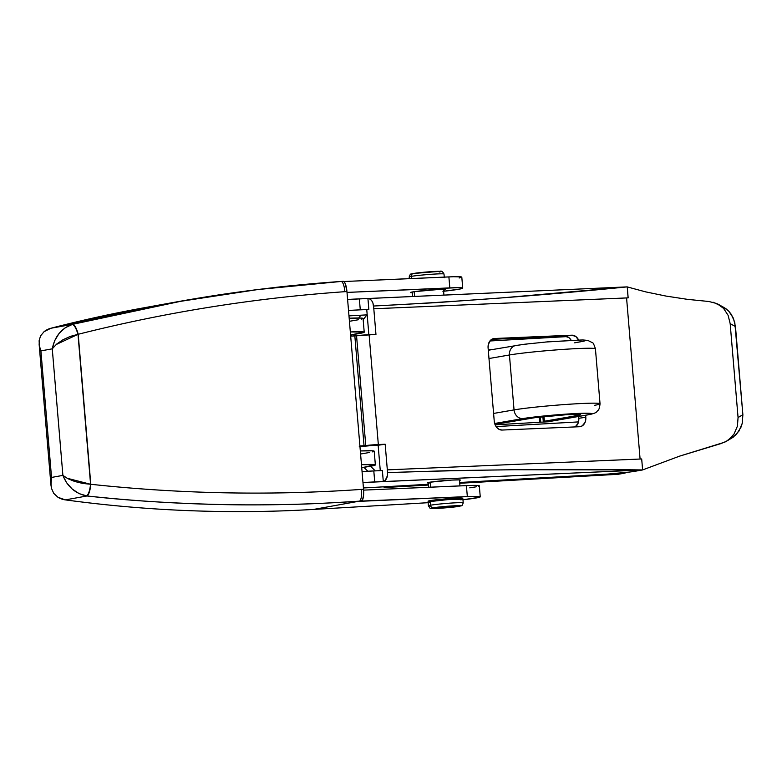 <?xml version="1.0" encoding="UTF-8"?>
<svg xmlns="http://www.w3.org/2000/svg" width="782" height="782" viewBox="0 0 782 782"><rect width="100%" height="100%" fill="white"/><g stroke="black" fill="none" stroke-linecap="round" stroke-linejoin="round"><path stroke-width="1.17" d="M350.59 335.028L364.08 332.057L350.326 331.949A36.783 1.799 -4.8 0 1 364.217 332.194A36.783 1.799 -4.8 0 1 359.691 333.445L350.59 335.028M358.537 319.721L349.437 321.294L358.537 319.721M364.217 332.194L363.063 318.46A36.783 1.799 175.2 0 0 349.173 318.225L361.597 318.088L362.926 318.323L361.362 319.154M359.3 446.512L385.174 444.235L387.334 469.865L641.69 458.966L387.334 469.865L387.559 472.611L451.214 470.598L514.957 469.738L642.618 469.943L641.69 458.966L642.618 469.943L634.974 471.272A22.991 1.124 -4.8 0 1 603.87 474.322L459.669 482.504L624.759 473.139L618.142 474.283L459.728 483.276L618.142 474.283L626.783 472.377L624.759 473.139L459.669 482.504L607.995 474.058L629.227 472.084L642.618 469.943L362.975 482.553A48.738 2.385 -4.8 0 1 368.957 482.211L374.725 481.908L373.806 470.94L362.056 471.575A48.738 2.385 175.2 0 1 373.806 470.94L374.725 481.908L383.297 481.546L385.155 480.51L387.442 475.71L387.559 472.611L385.174 444.235L378.332 444.528L369.104 334.686L375.956 334.393L373.806 308.763L626.568 297.942L640.096 459.034L626.568 297.942A91.963 4.497 175.2 0 0 628.093 297.874A91.963 4.497 -4.8 0 1 626.568 297.942L373.806 308.763L372.946 303.035L371.665 300.581L369.915 298.998L367.931 298.509L368.85 309.477L366.768 309.77L368.86 334.706L366.768 309.77L368.85 309.477L367.931 298.509L347.599 299.486A48.738 2.385 175.2 0 1 353.591 299.135L359.358 298.871L360.277 309.838L368.85 309.477L360.277 309.838L359.358 298.871L367.941 298.509C371.03 298.851 372.906 301.353 373.571 306.026L373.806 308.763L628.093 297.874L627.242 286.877L370.365 298.421M428.438 484.283L390.98 486.404L384.363 487.557L428.497 485.045L384.363 487.557L390.98 486.404L428.438 484.283L363.435 487.968L428.438 484.283M375.262 470.881L370.551 466.219L375.262 470.881M350.805 336.133L351.812 334.813L350.805 336.133M363.171 319.789L366.885 314.872L363.171 319.789M369.681 452.446L360.58 454.019M361.734 467.753L375.223 464.782L361.47 464.674A36.783 1.799 -4.8 0 1 375.36 464.919A36.783 1.799 -4.8 0 1 370.834 466.17L361.734 467.753M375.36 464.919L374.207 451.185A36.783 1.799 175.2 0 0 360.326 450.95L372.74 450.813L373.992 451.41L372.506 451.879M360.883 315.205L358.782 317.981L360.883 315.205M363.933 467.372L367.843 471.233L363.933 467.372M383.63 486.824L384.363 487.557L383.63 486.824M496.081 426.581L578.514 421.899L496.081 426.581M492.386 349.534L488.242 349.769L492.386 349.534M552.454 420.843L549.443 421.713L495.123 424.802L549.443 421.713A9.198 8.035 -99.8 0 0 550.245 421.625A9.198 8.035 -99.8 0 0 551.965 421.087M587.996 414.841A9.198 8.035 80.2 0 1 587.126 414.949L591.427 413.913L590.185 413.316L572.629 413.717L544.741 415.897L522.855 418.595A36.783 1.799 -4.8 0 1 572.629 413.717A36.783 1.799 -4.8 0 1 587.126 414.949L549.638 421.449L544.409 421.224L577.487 415.496L577.38 414.274L577.487 415.496L580.498 414.773L567.341 414.626L535.338 417.608L494.947 424.352L532.493 418.047A25.747 1.261 -4.8 0 1 561.31 415.017A25.747 1.261 -4.8 0 1 580.645 414.616A25.747 1.261 -4.8 0 1 577.487 415.496L543.705 421.371L549.638 421.449L587.126 414.949A9.198 8.035 -99.8 0 0 587.927 414.851A9.198 8.035 -99.8 0 1 587.927 414.851C593.313 413.864 596.363 412.71 597.077 411.391C597.839 409.866 599.217 411.381 600.038 403.766L595.434 348.85A45.982 2.248 175.2 0 0 560.899 349.564A45.982 2.248 175.2 0 0 509.444 354.979L514.048 409.895A45.982 2.248 -4.8 0 1 565.513 404.49A45.982 2.248 -4.8 0 1 600.038 403.766A45.982 2.248 -4.8 0 1 594.388 405.34M599.569 403.492A45.982 2.248 175.2 0 0 562.395 404.714A45.982 2.248 175.2 0 0 514.048 409.895L493.589 413.443L514.048 409.895A9.198 8.035 80.2 0 0 522.855 418.595L494.654 423.482L522.855 418.595A9.198 8.035 -99.8 0 1 514.048 409.895L509.444 354.979A9.198 8.035 -99.8 0 1 515.905 345.458A9.198 8.035 -99.8 0 1 516.707 345.37L531.926 343.357M515.837 345.468A9.198 8.035 80.2 0 0 509.444 354.979L488.975 358.527L509.444 354.979A45.982 2.248 -4.8 0 1 557.781 349.798A45.982 2.248 -4.8 0 1 594.965 348.577M544.409 421.224L544.018 416.552L544.409 421.224M549.638 421.449L547.429 421.83L549.638 421.449M540.753 422.212L540.313 416.962L540.753 422.212M580.977 341.714L574.623 342.819L583.802 341.157L585.278 340.688L584.037 340.092M581.358 339.984L545.65 342.017M428.331 483.022A16.559 0.811 -4.8 0 1 427.392 482.836A16.559 0.811 -4.8 0 1 429.426 482.269L451.83 480.07L459.728 479.894L460.285 480.168L459.493 480.402A16.559 0.811 -4.8 0 0 460.383 480.06L460.383 480.06A16.559 0.811 -4.8 0 0 447.949 480.324A16.559 0.811 -4.8 0 0 429.426 482.269L427.451 482.895L429.25 483.051M359.945 446.483A11.036 0.538 -4.8 0 0 371.812 445.515L378.146 445.241L380.277 470.666L378.146 445.241L385.174 444.235L359.906 445.984A43.225 2.111 -4.8 0 1 364.05 445.779L354.833 335.937L375.956 334.393L373.806 308.763L628.161 297.864L627.242 286.877L500.539 297.991L437.099 302.585L373.571 306.026C458.301 301.696 542.855 295.322 627.242 286.877L367.941 298.509M564.819 336.201L568.866 337.57L571.143 340.229A9.198 7.038 81.9 0 0 564.819 336.201L491.722 339.329L564.819 336.201L571.857 335.195L494.371 338.508L490.578 340.219L488.33 344.442L488.095 347.97L494.244 421.195L495.074 424.675L496.844 427.578L499.297 429.465L502.054 430.051L579.54 426.728L582.179 425.916L585.063 422.407L585.835 419.064L585.65 415.252L585.816 417.275L578.788 418.272L578.025 423.414L575.141 426.923A9.198 7.038 81.9 0 0 578.788 418.272L578.631 416.464L578.788 418.272L585.816 417.275A9.198 7.038 -98.1 0 1 580.078 426.679A9.198 7.038 -98.1 0 1 579.54 426.728L502.054 430.051A9.198 7.038 -98.1 0 1 494.244 421.195L488.095 347.97A9.198 7.038 -98.1 0 1 493.833 338.557A9.198 7.038 -98.1 0 1 494.371 338.508L571.857 335.195L564.819 336.201M578.836 340.561L575.904 336.563L571.857 335.195A9.198 7.038 -98.1 0 1 578.572 339.965M723.477 307.13L728.863 311.295L731.424 314.54L734.767 322.292L742.88 414.724L742.245 423.306L740.916 427.373L736.361 434.411L731.219 438.497M713.028 302.175L720.447 305.645L723.546 308.352L728.11 315.332L730.173 323.64L735.471 326.563L742.88 414.724L738.061 417.529L730.173 323.64L738.061 417.529L737.416 426.141L734.083 433.961L728.355 440.031L724.758 442.172L679.568 456.15L642.54 469.953L679.568 456.15L720.828 443.629L726.41 441.292L733.233 437.177L738.931 431.117L742.245 423.306L742.88 414.724L738.061 417.529L737.416 426.141L734.083 433.961L731.483 437.275L726.41 441.292M708.893 301.5L687.593 299.369L666.127 296.095L645.619 291.862L627.164 286.896L645.619 291.862L666.127 296.095L687.593 299.369L708.893 301.5L716.899 303.563L723.546 308.352L728.11 315.332L730.173 323.64L735.471 326.563L733.418 318.264L728.863 311.295L725.774 308.587L718.208 304.227M350.678 336.143L356.543 335.693L365.771 445.535A11.036 0.538 -4.8 0 1 378.332 444.528L369.104 334.686A11.036 0.538 175.2 0 0 356.543 335.693L365.771 445.535L364.05 445.779L354.833 335.937A43.225 2.111 175.2 0 0 350.678 336.143M382.378 470.578L383.297 481.546L382.378 470.578L373.806 470.94L382.378 470.578M367.198 314.853L348.977 315.889L367.198 314.853M348.528 310.474L360.277 309.838A48.738 2.385 -4.8 0 0 348.528 310.474M368.957 482.211L642.618 469.943C557.429 468.78 472.406 469.669 387.559 472.611C387.686 477.352 386.269 480.334 383.297 481.546L368.957 482.211M457.284 506.443A12.874 0.626 -4.8 0 1 442.876 507.958A12.874 0.626 -4.8 0 1 433.208 508.153A12.874 0.626 -4.8 0 1 434.792 507.714L433.727 508.29L442.182 508.007L458.819 505.954L434.792 507.714A12.874 0.626 -4.8 0 1 449.2 506.198A12.874 0.626 -4.8 0 1 458.868 506.003A12.874 0.626 -4.8 0 1 457.284 506.443L457.235 505.837L457.284 506.443M463.042 502.767A17.478 0.85 175.2 0 0 448.917 503.227A17.478 0.85 175.2 0 0 430.55 505.201A2.757 2.414 80.2 0 0 433.189 507.811A14.711 0.723 -4.8 0 1 453.101 505.856A14.711 0.723 -4.8 0 1 458.897 506.345A2.757 2.414 80.2 0 0 459.405 506.257A2.757 2.414 -99.8 0 1 458.897 506.345A14.711 0.723 -4.8 0 1 438.985 508.3A14.711 0.723 -4.8 0 1 433.189 507.811A2.757 2.414 -99.8 0 1 430.55 505.201A17.478 0.85 -4.8 0 1 450.1 503.139A17.478 0.85 -4.8 0 1 463.218 502.875C461.507 507.235 462.23 505.104 459.132 506.325C455.994 506.99 440.256 508.466 434.059 508.505C428.829 507.86 431.214 509.796 428.399 505.798A17.478 0.85 -4.8 0 1 430.55 505.201L430.237 501.536L430.55 505.201M463.218 502.875L462.915 499.209A17.478 0.85 175.2 0 0 449.797 499.483A17.478 0.85 175.2 0 0 430.237 501.536L428.194 502.024L430.051 502.357M443.433 290.142L445.193 289.506L438.663 289.477L414.206 291.676L414.636 296.476L414.225 291.666L412.378 291.969A17.478 0.85 -4.8 0 1 431.918 289.887A17.478 0.85 -4.8 0 1 445.31 289.594A17.478 0.85 -4.8 0 1 443.511 290.132M430.227 482.142L430.647 487.176L430.227 482.142M431.752 500.372L431.83 501.282L431.752 500.372M444.313 277.698L444.01 274.032A17.478 0.85 175.2 0 0 430.882 274.306A17.478 0.85 175.2 0 0 411.332 276.359L411.518 278.548L411.332 276.359A17.478 0.85 -4.8 0 1 429.699 274.394A17.478 0.85 -4.8 0 1 443.824 273.925M440.344 271.794L439.22 272.019A14.711 0.723 175.2 0 0 433.414 271.53A14.711 0.723 175.2 0 0 413.512 273.475A2.757 2.414 80.2 0 0 411.332 276.359A2.757 2.414 -99.8 0 1 413.512 273.475L415.134 273.231M440.94 271.608L437.803 271.344M435.789 271.403L430.774 271.696M427.959 271.901L417.187 272.957M411.332 276.359A17.478 0.85 175.2 0 0 409.182 276.955C410.902 272.605 410.149 274.726 413.267 273.505L440.012 271.325C441.341 270.631 442.671 271.53 444.01 274.032M460.764 499.806L462.103 499.542M462.846 499.141L447.402 499.659L430.237 501.536A17.478 0.85 175.2 0 0 428.086 502.132L428.399 505.798M428.575 505.895A17.478 0.85 175.2 0 0 430.726 506.022M458.897 506.345L444.44 507.929L431.429 508.368L447.636 506.228L459.054 505.661L460.618 505.934L458.897 506.345M428.018 501.223L428.018 501.213A17.478 0.85 -4.8 0 1 429.895 500.666A17.478 0.85 -4.8 0 1 449.445 498.584A17.478 0.85 -4.8 0 1 462.836 498.29A17.478 0.85 -4.8 0 1 460.95 498.848L462.719 498.202L460.608 498.066L446.766 498.789L429.895 500.666L428.135 501.311L430.247 501.448M412.349 292.742A17.478 0.85 -4.8 0 1 410.491 292.517A17.478 0.85 -4.8 0 1 412.378 291.969L410.54 292.448L412.72 292.751M65.346 499.884C106.675 505.485 148.062 509.082 189.518 510.675C230.973 512.269 272.341 511.858 313.621 509.424L428.135 502.689L313.621 509.424L359.388 501.154L313.621 509.424A1603.041 1424.814 79.8 0 1 65.346 499.884L86.998 495.974L65.346 499.884L58.005 497.313A22.991 20.44 79.8 0 0 65.346 499.884M462.729 288.128L461.8 277.151A34.946 1.711 175.2 0 0 448.888 276.906L449.816 287.893A34.946 1.711 -4.8 0 1 462.729 288.128A34.946 1.711 -4.8 0 1 443.609 291.266M459.161 278.03L461.37 276.926L453.452 276.74L343.836 281.52L448.888 276.906L449.816 287.893L347.012 292.409L458.057 287.668L462.299 287.903L460.09 289.017L442.935 291.344M346.934 291.539L345.4 284.003L344.227 281.872L342.995 281.334A11.036 3.069 -94 0 1 343.151 281.305A11.036 3.069 -94 0 1 346.934 291.539L363.542 489.258L346.934 291.539L344.882 291.686L346.934 291.539M480.246 496.834L479.327 485.847A34.946 1.711 175.2 0 0 466.414 485.602L467.333 496.59A34.946 1.711 -4.8 0 1 480.246 496.834A34.946 1.711 -4.8 0 1 462.964 499.766L479.493 497.254L480.236 496.883L478.252 496.433L471.898 496.423L360.365 501.291L362.525 499.884L363.542 495.485L363.542 489.258L361.48 489.395C316.446 492.543 271.334 493.686 226.135 492.826C180.935 491.976 135.824 489.131 90.8 484.283L78.2 334.276C121.894 323.249 165.999 314.178 210.534 307.062C255.059 299.956 299.848 294.824 344.882 291.686A11.036 3.069 -94 0 0 341.108 281.452A11.036 3.069 86 0 1 344.882 291.686C254.639 297.991 165.755 312.194 78.2 334.276A11.036 3.108 -104.2 0 0 72.589 324.335L184.562 300.483M478.574 486.277L479.317 485.896L477.323 485.446L470.979 485.436L363.601 490.118L466.414 485.602L467.333 496.59L359.388 501.154C329.183 503.08 306.505 504.155 291.354 504.38C266.115 504.967 243.398 505.035 223.183 504.595C172.685 503.403 127.29 500.539 86.998 495.974L79.168 493.638L72.208 489.053L66.568 482.719L62.892 475.388L51.534 477.44L40.908 350.883L52.267 348.831L62.892 475.388L51.534 477.44L50.879 483.1L51.534 488.486L53.772 493.403L58.005 497.313L53.772 493.403L51.534 488.486L50.957 485.133L51.534 477.44L40.908 350.883L52.267 348.831L62.892 475.388L67.936 478.711L74.789 481.497L82.648 483.423L90.585 484.263L77.995 334.334L70.302 336.407L62.892 339.789L56.636 344.1L52.267 348.831L54.642 340.698L59.139 333.376L65.238 327.736L72.589 324.335L50.938 328.245L72.589 324.335A11.036 3.108 75.8 0 1 78.2 334.276L77.995 334.334C76.128 328.127 74.192 324.833 72.208 324.432A11.036 3.108 74.8 0 1 77.995 334.334L56.089 344.579M205.744 296.945C225.646 293.709 248.119 290.63 273.153 287.708C288.167 285.831 310.767 283.758 340.942 281.471L257.689 289.565L174.972 302.184L144.084 307.766A1603.041 1424.814 79.8 0 0 50.938 328.245L44.095 331.656L40.547 335.889L39.12 340.727L39.354 345.761L40.908 350.883L39.354 345.761L39.12 340.727L40.547 335.889L44.095 331.656A22.991 20.44 79.8 0 1 50.938 328.245L145.002 307.6M469.787 487.831L476.688 486.727M359.388 501.154L361.45 501.018A11.036 3.069 -94 0 0 363.542 489.258L361.48 489.395A11.036 3.069 86 0 1 359.388 501.154A11.036 3.069 -94 0 0 361.48 489.395C271.246 495.68 181.013 493.97 90.8 484.283A11.036 2.933 96.1 0 1 86.998 495.974C177.788 505.739 268.578 507.469 359.388 501.154M86.998 495.974A11.036 2.933 -83.9 0 0 90.8 484.283L90.585 484.263A11.036 2.913 97.2 0 1 86.606 495.925L86.998 495.974M64.339 476.541L62.892 475.388C67.438 486.736 75.336 493.579 86.606 495.925C88.454 494.605 89.783 490.715 90.585 484.263L67.027 478.222M340.942 281.471A11.036 3.069 86 0 1 341.099 281.452L343.151 281.305M341.099 281.452C285.322 285.342 229.957 292.253 174.992 302.184L72.208 324.432C61.455 328.254 54.808 336.387 52.267 348.831L53.303 347.452M489.913 340.981L567.155 336.592M543.275 421.547L542.864 416.669M595.434 348.85C593.988 344.403 592.942 342.33 592.297 342.633L587.839 340.414L582.893 339.955L548.602 341.754L523.187 344.383L488.281 350.248M587.927 414.851L547.84 421.801M539.169 417.099L539.6 422.27M459.953 485.886L459.445 479.874M443.941 295.185L443.453 289.369M409.328 278.646L409.182 276.955M428.683 487.264L428.292 482.494M412.671 296.564L412.29 291.989M39.1 343.885L50.957 485.133"/></g></svg>
